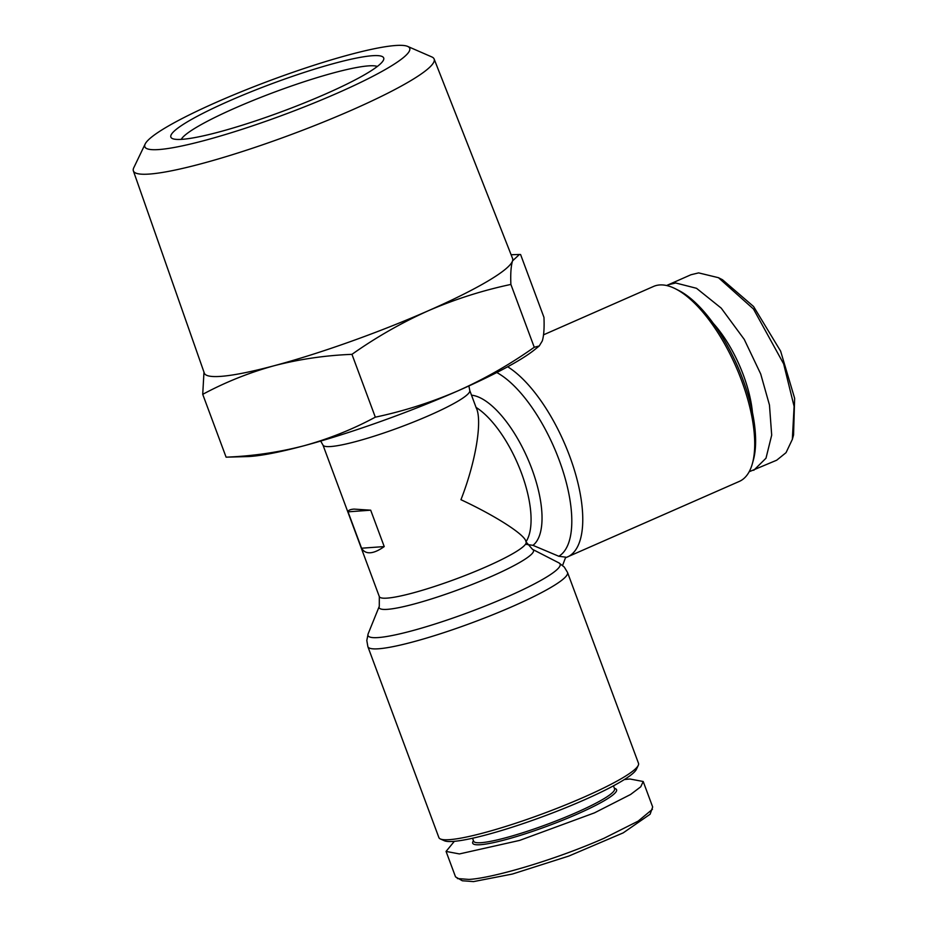 <?xml version="1.0" encoding="UTF-8"?>
<svg xmlns="http://www.w3.org/2000/svg" width="928" height="928" viewBox="0 0 928 928"><rect width="100%" height="100%" fill="white"/><g stroke="black" fill="none" stroke-linecap="round" stroke-linejoin="round"><path stroke-width="1.39" d="M749.174 471.749L776.701 460.207L786.039 452.667L792.338 439.373L794.101 406.418L783.65 363.88L753.49 309.036L718.458 277.692L698.633 272.89L690.931 274.758L666.594 285.522M454.349 841.325L446.066 851.417L455.544 876.879L462.318 880.765L473.535 881.6L512.43 874.037L568.841 856.057L623.21 832.868L650.11 814.239L652.674 806.977L643.208 781.504L629.845 778.986L624.37 779.543M457.353 878.549L468.907 879.408C491.318 878.34 553.378 860.616 603.942 838.32L638.093 821.164L652.419 809.309M407.647 46.4L431.81 56.933A160.44 20.938 159.6 0 1 434.13 59.009A160.44 20.938 159.6 0 1 351.828 110.072A160.44 20.938 159.6 0 1 133.365 170.868A160.44 20.938 159.6 0 1 133.76 167.782L145.162 144.014A141.3 18.444 159.6 0 1 217.326 101.86A141.3 18.444 159.6 0 1 407.647 46.4A141.3 18.444 159.6 0 1 337.224 93.194A141.3 18.444 159.6 0 1 203.081 140.87A141.3 18.444 159.6 0 1 145.162 144.014M133.365 170.868L204.311 373.102A164.442 21.46 -20.4 0 0 274.143 365.736A164.442 21.46 -20.4 0 0 428.226 310.787A164.442 21.46 -20.4 0 0 512.534 260.884A164.442 21.46 -20.4 0 0 512.569 258.46L434.13 59.009M325.438 94.041A113.541 14.825 159.6 0 1 172.457 138.585A113.541 14.825 159.6 0 1 229.1 101.013A113.541 14.825 159.6 0 1 336.783 62.721A113.541 14.825 159.6 0 1 383.45 60.123A113.541 14.825 159.6 0 1 325.438 94.041M377.325 66.468A105.711 13.804 -20.4 0 0 235.132 108.042A105.711 13.804 -20.4 0 0 181.238 139.397M320.67 441.067L323.048 445.196A78.3 10.22 -20.4 0 0 330.797 446.53A78.3 10.22 -20.4 0 0 429.56 415.303A78.3 10.22 -20.4 0 0 469.8 390.618L468.895 385.944M354.078 509.101L370.69 510.191L384.227 546.58C378.844 550.408 374.216 552.473 370.307 552.763C366.421 553.03 363.509 551.51 361.56 548.216L348.023 511.838C348.174 510.307 350.192 509.391 354.078 509.101M525.99 541.755C525.654 535.189 496.26 516.177 460.949 499.705C475.925 461.506 482.734 419.769 476.029 407.392M562.612 565.384L565.72 557.16L558.818 556.266L532.95 545.339L526.362 544.365M565.477 557.786L739.338 481.4A106.5 43.117 -113.7 0 0 752.376 463.64A106.5 43.117 -113.7 0 0 735.916 366.56A106.5 43.117 -113.7 0 0 675.48 288.817A106.5 43.117 -113.7 0 0 659.657 284.954A106.5 43.117 -113.7 0 0 653.579 286.427L543.553 334.822M367.882 646.688L438.874 837.566A106.5 13.897 -20.4 0 0 440.371 838.958A106.5 13.897 -20.4 0 0 583.863 797.187A106.5 13.897 -20.4 0 0 638.267 765.368A106.5 13.897 -20.4 0 0 638.499 763.326L567.518 572.448L564.27 567.043L558.9 562.878A102.474 13.375 -20.4 0 1 507.546 596.692A102.474 13.375 -20.4 0 1 378.299 637.559A102.474 13.375 -20.4 0 1 368.149 633.812L366.804 640.482L367.882 646.688A106.5 13.897 -20.4 0 0 378.554 648.776A106.5 13.897 -20.4 0 0 512.882 606.297A106.5 13.897 -20.4 0 0 567.518 572.448M752.376 463.64L753.35 460.137A103.368 41.841 -113.7 0 0 737.377 365.91A103.368 41.841 -113.7 0 0 678.728 290.464L675.48 288.817M440.371 838.958L444.35 840.745A103.368 13.491 -20.4 0 0 583.619 800.191A103.368 13.491 -20.4 0 0 636.422 769.312L638.267 765.368M740.382 373.021A75.168 30.438 -113.7 0 0 734.176 358.904M472.538 838.239L473.64 841.209A75.168 9.814 -20.4 0 0 481.18 842.682A75.168 9.814 -20.4 0 0 575.986 812.696A75.168 9.814 -20.4 0 0 614.556 788.8L613.454 785.842M752.446 412.38A76.734 31.065 -113.7 0 0 713.319 323.408M473.419 840.594L472.874 841.742A76.734 10.011 -20.4 0 0 480.414 844.712A76.734 10.011 -20.4 0 0 567.623 818.194A76.734 10.011 -20.4 0 0 615.484 788.707L614.336 788.197M512.534 260.884L519.39 254.481L520.585 254.527L543.959 317.364C544.411 327.851 543.866 335.704 542.3 340.924L539.249 345.97L534.25 347.269L510.887 284.432C510.423 273.957 510.98 266.104 512.534 260.884M203.974 372.151L202.722 394.33C225.318 382.185 249.122 372.65 274.143 365.736C299.303 359.206 325.241 355.401 351.956 354.345C376.142 337.247 401.569 322.735 428.226 310.787C455.01 299.222 482.572 290.441 510.887 284.432M351.956 354.345L375.318 417.171C403.634 411.174 431.195 402.392 457.991 390.827C484.636 378.879 510.064 364.368 534.25 347.269M202.722 394.33L226.096 457.168C252.81 456.112 278.748 452.307 303.908 445.776C328.93 438.863 352.733 429.328 375.318 417.171M226.096 457.168L247.242 456.588A164.442 21.46 -20.4 0 0 303.908 445.776A164.442 21.46 -20.4 0 0 457.991 390.827A164.442 21.46 -20.4 0 0 534.621 349.705L539.249 345.97M361.56 548.216L384.227 546.58M348.023 511.838L370.69 510.191M753.756 470.299L765.994 458.212L771.69 435.151L769.463 405.026L760.705 373.972L744.256 339.404L721.23 308.142L696.51 288.295L675.7 282.982L667.998 284.85M446.066 851.417L459.43 853.934L519.622 840.408L594.477 812.858L630.622 794.461L640.749 786.793L643.208 781.504M792.338 439.373L793.556 435.012L794.635 398.274L780.634 351.167L753.571 306.507L722.518 279.757L718.458 277.692M322.99 445.104L379.32 596.588A78.3 10.22 -20.4 0 0 387.173 598.119A78.3 10.22 -20.4 0 0 485.936 566.892A78.3 10.22 -20.4 0 0 526.118 541.998L532.51 549.341L558.9 562.878M476.064 407.415A78.3 31.703 66.3 0 1 521.466 473.094A78.3 31.703 66.3 0 1 526.014 541.72M532.95 545.339A82.325 33.327 -113.7 0 0 529.586 463.072A82.325 33.327 -113.7 0 0 471.517 395.189M379.32 596.588L379.274 606.332A82.325 10.742 -20.4 0 0 413.621 604.151A82.325 10.742 -20.4 0 0 491.26 576.497A82.325 10.742 -20.4 0 0 532.51 549.341M567.402 557.02A106.5 43.117 -113.7 0 0 573.898 468.501A106.5 43.117 -113.7 0 0 507.686 366.78M558.818 556.266A102.474 41.482 -113.7 0 0 561.707 467.225A102.474 41.482 -113.7 0 0 496.793 372.534M469.777 390.514L476.424 408.39M525.828 541.233L526.118 541.998M379.274 606.332L368.149 633.812M511.108 254.748L519.39 254.481"/></g></svg>
